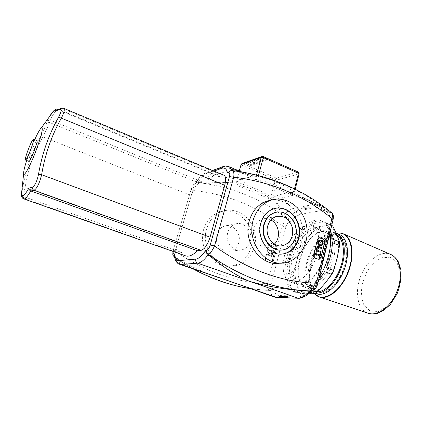 <?xml version="1.0" encoding="UTF-8"?>
<svg xmlns="http://www.w3.org/2000/svg" width="422" height="422" viewBox="0 0 422 422"><rect width="100%" height="100%" fill="white"/><g stroke="black" fill="none" stroke-linecap="round" stroke-linejoin="round"><path stroke-width="0.32" stroke-dasharray="2.11 1.58" d="M256.012 163.303L256.977 163.451L260.548 162.238L260.295 161.842L255.611 160.07L251.987 161.378L256.012 163.303L256.307 162.233L252.277 160.302L255.906 158.988L260.59 160.761L260.843 161.151L257.267 162.375L256.307 162.233M250.114 165.313L251.064 165.461L254.519 164.285L254.26 163.9L249.634 162.164L246.131 163.425L250.114 165.313L250.404 164.258L246.427 162.37L249.929 161.098L250.89 161.241L254.893 163.156L251.348 164.406L250.404 164.258M262.109 161.225L263.096 161.373L266.788 160.117L266.54 159.711L261.788 157.907L258.037 159.258L262.109 161.225L262.405 160.133L258.333 158.166L262.083 156.805L266.836 158.614L267.084 159.015L263.391 160.281L262.405 160.133M298.333 172.06L298.918 173.943L277.349 179.946L276.537 178.153L275.482 179.645L241.785 165.155L242.814 163.609L242.059 163.546M272.733 197.48L277.349 179.946L275.482 179.645L270.871 197.116L272.733 197.48L278.425 195.154L284.592 193.413L288.585 192.738L294.181 192.437L293.775 191.683C282.882 184.245 271.029 179.181 258.211 176.496L255.046 176.28L247.324 177.651L241.584 179.693L237.438 181.666L236.093 182.457L236.842 182.958C249.101 185.427 260.443 190.148 270.871 197.116M262.146 156.43L262.943 156.499L242.814 163.609L276.537 178.153L298.064 172.049L262.943 156.499M236.842 182.958L241.785 165.155L241.067 164.559M299.156 173.748L294.181 192.437M235.281 169.37L231.725 169.433L213.833 175.652L207.455 173.015C204.491 174.202 201.357 177.351 198.06 182.468L205.678 183.048L204.417 183.464L236.695 182.061M198.06 182.468L204.417 183.464C233.603 188.043 259.583 198.604 282.35 215.136L273.192 197.269M250.193 288.637L263.001 290.104L270.006 290.447L272.232 288.469L273.266 288.474L270.465 290.452L269.795 290.447C267.812 289.845 267.057 287.546 267.537 283.542L282.292 226.145C283.8 222.463 285.72 220.221 288.047 219.424L282.35 215.136L283.837 214.861L273.989 196.91M218.686 277.766C206.511 273.567 194.589 268.239 182.926 261.793L176.085 257.805C176.501 261.35 177.636 263.497 179.498 264.246L179.614 264.283M274.817 297.13C272.38 296.191 270.671 293.96 269.7 290.436L264.452 290.12C255.695 289.365 247.097 287.546 238.657 284.655M331.544 212.693L329.867 212.319C330.853 213.221 331.217 214.371 330.959 215.758L329.677 215.964L329.914 213.337L329.308 212.414L329.867 212.319L323.737 207.54L293.738 192.432M255.764 176.238L239.527 171.78C271.188 177.177 299.256 189.093 323.737 207.54L321.923 207.872L292.958 192.437M326.66 208.832L328.685 211.95L321.923 207.872L318.805 204.892L314.073 204.348L293 208.468L288.131 210.778L283.837 214.861L287.994 218.918C291.512 214.286 295.062 211.586 298.649 210.805L293 208.468L278.425 195.154M241.584 179.693L213.833 175.652L209.592 178.474L205.678 183.048L237.438 181.666M237.438 171.263L237.982 172.297L231.694 170.926L231.594 170.551M232.037 170.572L239.527 171.78L237.982 172.297L255.046 176.28M317.471 291.781C310.112 287.778 307.902 278.752 310.845 264.7C314.733 247.503 329.086 232.327 338.629 236.473M338.819 236.552L338.819 236.552C346.599 239.606 348.862 255.11 343.054 270.033C337.347 284.998 325.304 294.873 317.523 291.802M284.671 254.798C281.506 269.057 283.384 278.13 290.304 282.002C297.642 284.982 309.426 274.733 315.281 259.44C321.232 244.185 319.459 228.539 312.085 225.654C303.086 221.455 288.838 237.206 284.671 254.798M337.262 235.349L339.109 235.909C347.084 239.037 349.395 254.941 343.424 270.238C337.558 285.573 325.204 295.648 317.254 292.457C309.711 288.353 307.453 279.106 310.471 264.721C314.226 248.3 327.293 233.371 337.067 235.318M317.355 291.808L313.847 291.233C306.361 287.145 304.141 277.892 307.184 263.481C311.22 245.709 326.058 230.048 335.759 234.542L337.014 235.191M315.519 293.1L313.414 292.583C305.565 288.295 303.239 278.61 306.435 263.518C310.639 245.061 325.99 228.713 336.17 233.176M316.563 293.712L311.763 289.972C307.754 283.901 306.989 275.466 309.463 264.663C312.96 249.724 323.748 235.571 333.412 233.957L339.235 234.432M28.881 161.341C28.459 160.735 29.123 157.923 30.864 152.906C33.66 145.426 35.68 141.286 36.925 140.479M185.506 255.827L181.987 252.572L23.068 196.399L21.358 193.935M22.266 197.665L22.893 197.96L23.141 196.425M177.641 242.239L25.051 187.4L22.835 198.134L178.121 252.857C176.238 251.644 176.079 248.104 177.641 242.239L191.324 195.507C193.498 188.892 196.124 184.767 199.195 183.137L202.46 182.03L50.123 120.054L49.543 122.501C48.572 125.26 46.357 130.076 42.902 136.944C34.14 152.342 28.19 169.164 25.051 187.4L22.952 186.645C26.164 168.141 32.23 151.039 41.14 135.357L42.902 136.944L191.324 195.507M21.163 195.418L21.406 194.447M21.438 194.299L22.952 186.645M41.14 135.357C44.141 129.754 45.956 125.777 46.584 123.419C47.301 122.449 48.293 122.143 49.543 122.501L199.195 183.137M46.584 123.419L47.217 120.745L50.123 120.054M57.16 110.226L59.117 110.237L58.684 109.43M202.46 182.03C207.999 175.948 212.751 173.632 216.718 175.077L218.712 176.507L59.117 110.237M60.784 108.422L62.593 108.575L59.196 110.269M63.827 108.354L62.593 108.575L222.415 175.251L223.94 175.225M218.712 176.507L222.415 175.251M34.736 139.624L26.676 160.513M181.987 252.572L178.865 252.942M280.118 296.36L279.237 296.054L284.549 296.197L283.642 295.88L287.783 296.576L287.551 296.835M279.164 296.334L279.237 296.054M283.568 296.165L283.642 295.88M287.714 296.861L287.783 296.576M303.054 209.027L301.34 208.315L306.783 207.271L305.918 206.907L310.033 207.181L309.379 208.357L308.514 207.993L303.054 209.027L308.582 207.73L309.442 208.093L310.101 206.912L305.987 206.638L306.852 207.002L301.403 208.051L303.117 208.769M301.403 208.051L301.34 208.315M306.852 207.002L306.783 207.271M305.987 206.638L305.918 206.907M310.101 206.912L310.033 207.181M309.442 208.093L309.379 208.357M308.582 207.73L308.514 207.993M173.347 249.929L191.15 189.262L192.754 190.475L199.506 191.229C228.65 195.375 254.54 205.72 277.17 222.273L282.292 226.145L285.91 226.814L271.198 284.338L267.537 283.542L261.36 283.252C234.11 281.448 207.323 272.026 180.996 254.993L173.347 249.929L191.155 189.256C192.474 187.083 190.638 186.872 195.708 182.721L194.326 184.356L195.18 184.066L196.193 182.552L195.708 182.721L196.937 182.526C195.059 183.633 193.661 186.287 192.754 190.475L175.061 250.9C173.79 254.186 173.6 256.307 174.486 257.256M174.692 257.357L176.085 257.805M229.964 170.905L231.694 170.926M333.116 219.456L332.547 219.73C333.032 217.13 332.504 215.806 330.959 215.758M317.645 284.022L317.107 284.143L332.547 219.73M277.291 297.605L277.465 297.61C278.625 297.515 279.396 296.835 279.786 295.558L300.675 296.086C304.447 296.07 308.266 293.617 312.132 288.738L311.726 290.246L310.407 290.937M328.685 211.95L329.308 212.414M329.677 215.964C328.073 211.765 325.378 209.95 321.585 210.536L300.242 214.323C296.793 215.056 293.417 217.736 290.104 222.357L287.994 218.918M269.7 290.436L270.333 290.452M269.268 262.363L270.222 262.479L272.201 260.601L275.524 247.693C275.788 246.084 275.26 244.939 273.941 244.264L270.597 243.288L268.761 245.119L265.391 258.074C265.116 259.709 265.654 260.854 266.994 261.524L269.268 262.363L267.2 261.508C265.855 260.843 265.322 259.694 265.596 258.058L268.967 245.092L270.803 243.267L274.147 244.243C275.471 244.918 275.999 246.063 275.73 247.672L272.406 260.585L270.428 262.468L269.473 262.347M206.616 228.861C200.682 247.329 216.713 268.714 233.846 265.907C248.062 264.357 258.042 248.31 254.893 232.976C252.013 217.578 236.784 206.827 223.106 211.132C214.972 213.885 209.476 219.799 206.616 228.861M174.465 255.711L175.42 257.357M196.193 182.552L197.311 182.399M281.78 250.009L282.429 249.924C291.222 248.611 297.357 238.414 295.643 228.344C294.06 218.253 285.024 210.615 276.289 212.234M275.297 208.341L273.878 208.674C267.173 210.805 262.679 215.711 260.395 223.391C255.874 238.419 268.413 255.969 281.938 254.039M270.887 219.978C268.26 218.612 265.565 218.269 262.8 218.944C258.428 220.231 255.505 223.333 254.028 228.244C251.079 237.939 259.593 249.101 268.339 247.213L274.384 244.085M238.794 242.56C241.595 233.561 233.155 223.396 224.805 225.891C218.438 228.27 215.647 233.255 216.428 240.841C218.564 248.136 223.011 251.602 229.774 251.227C234.3 250.262 237.306 247.371 238.794 242.56M250.272 241.104C248.758 246.073 245.678 249.059 241.041 250.056C234.11 250.436 229.542 246.849 227.342 239.3C226.524 231.456 229.383 226.313 235.903 223.86C244.465 221.297 253.126 231.81 250.272 241.104M315.187 253.348L319.57 254.967M320.013 253.116L320.773 253.332M320.599 253.342L319.48 257.984M317.856 246.517L322.086 247.888M321.907 247.904L321.722 248.679M317.966 247.329L316.943 248.41C316.59 249.465 316.991 250.199 318.146 250.605L321.163 251.702M320.989 251.718L320.804 252.493M319.702 240.978L318.378 242.36C318.109 243.615 318.61 244.538 319.887 245.14L321.031 245.309M319.865 240.165L320.973 240.345C322.624 241.131 323.268 242.402 322.904 244.159L321.015 246.121M318.874 259.419L315.334 258.333C313.873 257.578 313.282 256.275 313.562 254.434L317.122 239.812L319.359 237.734M272.538 254.756L272.717 254.055L269.874 249.998L273.419 251.338L273.588 250.684L269.067 248.98L268.888 249.682L271.736 253.738L268.181 252.403L268.012 253.058L272.538 254.756L272.717 254.055M272.855 254.044L269.874 249.998M270.011 249.988L273.419 251.338M273.556 251.327L273.588 250.684M273.725 250.673L269.067 248.98M269.204 248.964L268.888 249.682M269.025 249.666L271.736 253.738M271.873 253.727L268.181 252.403M268.318 252.393L268.012 253.058M268.144 253.047L272.675 254.746M272.048 256.639L272.227 255.954L267.696 254.26L267.522 254.951L272.048 256.639L272.227 255.954M272.364 255.943L267.696 254.26M267.833 254.25L267.522 254.951M267.653 254.935L272.19 256.629M203.673 229.399C197.77 247.698 213.674 268.872 230.692 266.092C244.807 264.557 254.724 248.658 251.607 233.461C248.758 218.206 233.635 207.561 220.052 211.833C211.976 214.566 206.511 220.426 203.673 229.399M270.734 200.223C285.509 197.939 300.285 211.169 302.516 227.996C304.979 244.792 294.334 261.519 279.427 263.196L283.573 262.953M254.957 179.202L292.873 195.36L272.464 200.023C261.434 192.015 249.249 186.962 235.909 184.878L254.957 179.208C268.84 181.471 281.516 186.846 292.995 195.333L273.693 187.152M253.902 192.332L235.909 184.878M272.47 200.028L254.946 192.764M274.78 187.611L292.995 195.333M337.115 258.185C334.699 267.996 330.595 276.452 324.808 283.552C318.958 290.341 313.272 293.738 307.749 293.749C302.358 293.438 298.628 290.093 296.55 283.711C294.63 277.207 294.746 269.542 296.882 260.722C299.145 251.908 302.843 244.143 307.981 237.422C313.198 230.818 318.584 227.036 324.133 226.081C329.677 225.395 333.813 228.049 336.545 234.052C339.093 240.371 339.283 248.416 337.115 258.185M331.713 225.322L330.906 224.884L316.695 226.883L314.263 228.608L307.981 237.422L300.923 245.736L299.256 249.238L296.882 260.722L293.601 271.958L293.538 275.418L296.55 283.711L298.723 291.913L300.401 293.454L308.445 293.759M299.256 249.238L292.52 246.638L286.781 269.447L293.601 271.958M293.538 275.418L286.702 272.918L291.707 289.423L298.723 291.913M329.846 233.097L328.511 228.666C326.908 224.857 324.65 222.325 321.733 221.065C306.942 213.959 284.001 247.276 285.008 272.301C285.235 282.682 288.358 289.202 294.366 291.866C302.273 294.181 310.629 289.091 319.428 276.605M286.702 272.918C286.818 280.155 288.484 285.657 291.707 289.423M300.401 293.454L293.353 290.958L296.123 292.488C299.388 293.675 303.075 293.221 307.179 291.133L310.07 292.166M312.649 290.626L309.748 289.582C312.686 287.567 315.529 284.829 318.283 281.368M330.558 230.138C329.403 227.073 327.82 224.752 325.805 223.175L331.645 225.591M330.906 224.884L323.452 221.777C319.364 220.152 314.849 220.933 309.896 224.108L316.695 226.883M314.263 228.608L307.485 225.854C302.384 230.022 297.953 235.777 294.192 243.114L300.923 245.736M292.52 246.638C289.191 254.281 287.276 261.883 286.781 269.447M292.256 276.241C285.842 258.654 305.855 223.259 319.111 229.774C321.411 230.76 323.178 232.759 324.407 235.782L325.04 237.686C329.144 250.446 319.496 275.402 307.939 281.933C304.352 284.111 301.139 284.676 298.291 283.642C295.474 282.518 293.464 280.05 292.256 276.241M290.347 276.785C293.274 285.103 298.744 287.102 306.752 282.798C318.884 275.956 329.054 249.65 324.74 236.262C321.474 224.367 310.043 225 301.05 236.135C291.992 247.097 286.965 265.881 290.347 276.785M331.36 238.588C330.099 235.571 328.3 233.561 325.963 232.564C323.125 231.435 319.992 231.815 316.553 233.714C304.251 240.076 294.361 265.67 299.119 278.821C300.369 282.582 302.416 285.024 305.248 286.153C312.333 287.946 319.417 283.062 326.501 271.494C332.61 260.527 334.614 246.395 331.36 238.588M333.348 238.019C337.721 248.125 333.037 268.313 323.463 279.702C313.947 291.249 302.801 290.837 299.488 280.192C294.498 266.382 304.842 239.627 317.75 232.933C324.771 229.299 329.972 230.992 333.348 238.019M326.406 267.77L332.372 242.682M332.299 239.01L325.805 223.175M323.948 222.004L309.896 224.108M307.485 225.854L294.192 243.114M293.353 290.958L307.179 291.133M309.748 289.582L324.523 271.657M256.977 163.451L257.267 162.375M260.548 162.238L260.843 161.151M260.295 161.842L260.59 160.761M256.587 160.218L256.882 159.131M255.611 160.07L255.906 158.988M252.071 161.309L252.367 160.233M252.335 161.7L252.63 160.629M251.064 165.461L251.348 164.406M254.519 164.285L254.809 163.219M254.26 163.9L254.55 162.834M250.594 162.312L250.89 161.241M249.634 162.164L249.929 161.098M246.216 163.361L246.506 162.306M246.485 163.747L246.775 162.686M263.096 161.373L263.391 160.281M266.788 160.117L267.084 159.015M266.54 159.711L266.836 158.614M262.785 158.055L263.08 156.952M261.788 157.907L262.083 156.805M258.127 159.189L258.422 158.097M258.385 159.59L258.686 158.498M294.487 188.903L293.775 191.683M258.475 175.505L258.211 176.496M256.502 175.003L256.175 176.222M239.395 171.021L236.267 182.293M194.231 269.326L181.729 261.893L174.634 257.014M321.585 210.536C321.849 208.827 321.295 207.592 319.923 206.833L288.585 192.738M300.242 214.323C300.501 212.699 299.968 211.527 298.649 210.805L319.923 206.833L324.861 207.476M251.011 176.786L225.079 166.616L207.455 173.015L205.456 173.041L204.1 174.676L214.033 171.089M228.687 166.569L223.407 166.484M311.763 289.972L313.578 292.615C309.3 286.132 308.471 277.175 311.083 265.739C314.759 250.035 326.053 235.138 336.329 233.239M316.257 295.305C309.938 289.418 308.287 279.596 311.315 265.844C315.376 248.183 329.155 231.921 340.069 233.044M368.063 313.208C359.233 310.291 355.35 297.035 358.552 283.436C362.361 264.847 378.972 249.043 390.572 254.382M362.16 284.18L366.46 272.654C370.827 265.665 375.949 260.68 381.836 257.71L390.181 257.225L396.807 262.136L400.246 271.699L399.629 284.038L394.997 296.497L387.364 306.335L378.45 311.483L370.147 311.04L364.081 305.37C361.538 299.362 360.9 292.298 362.16 284.18M23.068 196.399L23.959 198.941M47.217 120.745L49.511 116.641M58.442 109.287C56.87 109.045 54.074 112.627 50.054 120.027M230.496 170.72L230.939 170.826M310.46 290.932L311.019 290.943C312.211 290.821 313.003 290.088 313.398 288.743C315.065 288.432 316.305 286.897 317.107 284.143M312.132 288.738L313.398 288.743M300.675 296.086C300.274 297.426 299.472 298.148 298.27 298.243L298.09 298.238M273.266 288.474C274.311 292.968 276.484 295.331 279.786 295.558M271.198 284.338C270.676 286.791 271.019 288.168 272.232 288.469M288.506 219.345L288.047 219.424L289.049 222.526C287.667 223.011 286.622 224.441 285.91 226.814M290.104 222.357L289.049 222.526M195.18 184.066C198.303 178.949 201.278 175.821 204.1 174.676M191.377 189.098C192.195 186.593 193.176 185.015 194.326 184.356M173.194 251.491L173.558 249.84M318.077 259.272L317.813 259.287M315.598 258.317L315.334 258.333M313.826 254.419L313.562 254.434M317.386 239.786L317.122 239.812M260.643 162.169L260.938 161.083M251.987 161.378L252.277 160.302M254.603 164.221L254.893 163.156M246.131 163.425L246.427 162.37M266.889 160.043L267.184 158.941M258.037 159.258L258.333 158.166M295.189 189.251L294.392 192.363M239.285 170.973L236.093 182.457M301.345 196.905L318.573 204.781M324.834 207.455L318.515 204.754M241.695 171.928C248.458 174.602 251.48 175.457 252.314 175.642M290.304 282.002L317.402 291.755M312.085 225.654L337.32 235.94M313.847 291.233L317.254 292.457M335.759 234.542L339.109 235.909M313.414 292.583L315.266 293.248M333.412 233.957L336.345 233.25M319.475 296.998L319.211 296.909M178.121 252.857L22.54 198.013M216.718 175.077L58.732 109.403M193.292 269.004L181.133 261.756L174.703 257.415M250.278 288.664L262.837 290.093L270.465 290.452M327.572 209.534L329.914 213.337M311.162 290.937L311.726 290.246M212.524 170.456L205.456 173.041C201.89 174.65 198.54 178.068 195.407 183.306M172.994 251.417L173.352 249.924M282.846 249.887L282.429 249.924M274.284 208.595L273.878 208.674M268.339 247.213L281.052 245.889M262.8 218.944L276.668 216.407M235.903 223.86L224.805 225.891M241.041 250.056L229.774 251.227M319.106 237.76L319.37 237.728M230.692 266.092L233.846 265.907M220.052 211.833L223.106 211.132M294.366 291.866L296.123 292.488M321.733 221.065L323.452 221.777M325.04 237.686L324.74 236.262M307.939 281.933L306.752 282.798M298.291 283.642L305.248 286.153M319.111 229.774L325.963 232.564M299.119 278.821L299.488 280.192M316.553 233.714L317.75 232.933"/><path stroke-width="0.63" d="M242.059 163.546L241.236 164.401L261.297 157.332L262.146 156.43M241.067 164.559L239.395 171.021M262.943 156.499L263.312 157.628L298.512 173.189L298.333 172.06L263.186 156.499L261.983 156.488L241.896 163.604L241.078 164.522L239.285 170.973M256.502 175.003L261.297 157.332L263.312 157.628L258.475 175.505M294.487 188.903L298.512 173.189L299.145 173.785L295.189 189.251M311.162 290.937C309.009 293.564 306.472 295.606 303.545 297.067C300.728 298.101 298.966 298.491 298.27 298.243L197.696 263.18C200.861 262.848 204.369 259.978 208.22 254.571L213.806 259.187C226.361 269.109 238.214 276.468 249.376 281.268C266.15 286.179 283.595 289.27 301.704 290.542L309.595 290.911C305.459 295.748 301.435 298.154 297.526 298.122L276.748 297.494L298.09 298.238M268.925 295.099L230.481 281.521L186.287 266.588M235.281 169.37L237.438 171.263M338.629 236.473L337.32 235.94M337.014 235.191C343.656 239.168 345.47 253.116 340.633 267.02C335.849 280.947 325.441 291.75 317.355 291.808M336.17 233.176L336.345 233.25C344.246 236.389 346.863 251.728 341.43 267.268C336.097 282.83 324.117 294.398 315.519 293.1M339.235 234.432L339.441 234.516C347.765 237.786 350.191 254.424 343.935 270.444C337.79 286.506 324.861 297.041 316.563 293.712L315.266 293.248M27.477 151.614C25.721 156.636 25.04 159.442 25.431 160.043C26.575 161.236 35.095 139.197 33.512 139.144C32.315 139.893 30.305 144.05 27.477 151.614M36.925 140.479L36.941 140.484C38.587 140.563 30.083 162.554 28.881 161.341L25.447 160.049M22.54 198.013L21.142 196.051L21.369 193.698L21.142 196.051L22.266 197.665M26.676 160.513C24.539 167.159 23.537 171.501 23.669 173.537L21.401 194.637C21.654 197.121 22.482 198.551 23.885 198.915C25.098 199.369 27.393 196.715 30.769 190.955C29.535 190.364 28.896 189.436 28.86 188.17C24.297 196.024 21.812 198.182 21.401 194.637L21.369 193.698M49.511 116.641C51.262 113.697 52.708 111.719 53.842 110.701C54.992 109.694 55.709 109.836 55.999 111.123L57.16 110.226M55.999 111.123L60.784 108.422M59.586 109.351C61.87 108.734 61.517 111.371 58.537 117.258L61.369 118.16C64.107 112.542 64.925 109.272 63.827 108.354C62.672 107.932 61.491 108.032 60.283 108.654M58.537 117.258C53.742 125.846 49.611 134.945 46.146 144.561C42.822 154.23 40.269 164.2 38.486 174.46L41.614 174.713C45.07 154.204 51.658 135.357 61.369 118.16L224.704 185.274L210.072 237.201C207.582 244.829 204.596 249.207 201.12 250.336L197.565 250.752L30.848 190.987L34.003 190.232C36.93 188.645 39.468 183.47 41.614 174.713L210.072 237.201M38.486 174.46C36.893 181.692 34.804 185.954 32.23 187.252C32.146 188.639 32.737 189.631 34.003 190.232L201.12 250.336M32.23 187.252L28.86 188.17M223.94 175.225L223.998 175.246C225.875 176.417 226.108 179.761 224.704 185.274M197.565 250.752C192.77 255.294 188.75 256.987 185.506 255.827L23.959 198.941M23.669 173.537C23.811 178.216 31.887 162.634 37.637 146.212C42.116 133.072 43.339 126.969 41.303 127.903C39.847 129.264 37.658 133.167 34.736 139.624M280.962 296.961L279.164 296.334L284.481 296.481L283.568 296.165L287.714 296.861L287.197 297.426L280.962 296.961L281.031 296.677L280.118 296.36M287.551 296.835L287.266 297.141L281.031 296.677M287.197 297.426L287.266 297.141M286.29 297.109L286.364 296.83M172.994 251.417C172.756 255.663 172.334 254.318 174.492 257.262L174.692 257.357M208.22 254.571L207.55 254.065L207.993 254.018C210.351 253.258 212.519 250.562 214.513 245.936L210.209 245.066C209.27 248.015 208.115 249.734 206.738 250.225L205.72 250.341C205.646 251.807 206.252 253.047 207.55 254.065M333.132 219.366C333.707 215.885 333.18 213.664 331.55 212.693C332.678 213.785 332.805 215.705 331.919 218.454L316.373 283.225C315.45 287.857 313.625 290.431 310.893 290.943L311.019 290.943C313.826 290.146 315.281 289.371 315.382 288.616C316.189 287.778 316.943 286.237 317.645 284.006M317.645 284.022L316.373 283.225L309.637 282.893C279.902 280.873 250.394 270.117 221.112 250.631L214.513 245.936L233.688 177.287C234.252 173.41 233.756 171.174 232.184 170.588L232.037 170.572M230.496 170.72L228.576 172.677C229.816 172.54 230.106 173.848 229.441 176.602L241.136 178.216C273.256 183.264 301.656 195.207 326.327 214.049L333.116 219.451M310.407 290.937L309.595 290.911M214.033 171.089L221.582 168.357C224.689 167.323 226.667 168.879 227.521 173.036L229.964 170.905M205.72 250.341C202.091 255.806 198.767 258.733 195.75 259.113L179.155 260.601C176.56 260.68 175.088 258.454 174.745 253.912L174.465 255.711M276.289 212.234L275.091 212.503C269.463 214.228 265.696 218.306 263.787 224.731C260.047 237.217 270.539 251.76 281.78 250.009M264.188 224.662C260.342 237.454 271.43 252.235 282.846 249.887C291.871 248.542 298.037 237.855 295.943 227.59C294.002 217.288 284.312 209.971 275.503 212.424C269.869 214.154 266.097 218.232 264.188 224.662M281.938 254.039L282.751 253.938C293.512 252.456 301.028 240.034 298.934 227.78C297.004 215.5 285.942 206.226 275.297 208.341M260.796 223.322C263.08 215.637 267.58 210.726 274.284 208.595C285.008 205.482 296.856 214.365 299.214 226.894C301.762 239.379 294.208 252.393 283.167 253.907C269.421 256.581 256.143 238.736 260.796 223.322M253.126 220.3C246.67 241.489 264.678 266.145 283.573 262.953C299.261 261.197 310.064 242.882 306.472 225.348C303.175 207.756 286.348 195.312 271.256 200.102C262.278 203.182 256.233 209.913 253.126 220.3M267.685 226.039C269.194 220.943 272.185 217.731 276.668 216.407C284.634 215.452 289.925 219.419 292.546 228.313C293.48 237.56 290.104 243.373 282.423 245.746C273.445 247.698 264.673 236.098 267.685 226.039M274.384 244.085C281.179 237.897 279.153 223.992 270.887 219.978M319.728 255.03L320.192 253.105L320.773 253.332L319.654 257.969L319.069 257.747L319.538 255.806L315.171 254.113L315.361 253.337L319.728 255.03M319.57 254.967L320.192 253.105M319.069 257.747L319.654 257.969M318.895 257.758L319.538 255.806M319.364 255.816L315.171 254.113M314.997 254.128L315.361 253.337M320.978 252.477L318.13 251.364C316.695 250.932 316.157 249.882 316.511 248.231L317.871 246.517L319.243 246.77L322.086 247.888L321.896 248.663L318.003 247.324L317.117 248.394C316.769 249.449 317.165 250.183 318.32 250.594L321.163 251.702L320.978 252.477L317.951 251.38C316.521 250.942 315.983 249.898 316.336 248.242L317.856 246.517M317.966 247.329L321.896 248.663M321.211 245.293L322.35 243.942C322.688 242.761 322.165 241.827 320.773 241.136L319.876 240.962L320.952 241.115C322.339 241.806 322.867 242.745 322.524 243.927L321.211 245.293L320.061 245.124C318.784 244.523 318.283 243.594 318.557 242.344L319.881 240.962M323.083 244.143L321.226 246.1L319.86 245.915C318.272 245.135 317.65 243.869 317.993 242.122L319.818 240.176L321.147 240.329C322.804 241.11 323.447 242.381 323.083 244.143M321.015 246.121L319.686 245.931C318.098 245.15 317.476 243.884 317.819 242.144L319.865 240.165M319.359 237.734L322.746 238.873C324.186 239.643 324.771 240.936 324.492 242.75L320.989 257.309L318.874 259.419M321.253 257.288L319.116 259.409L315.598 258.317C314.132 257.557 313.541 256.26 313.826 254.419L317.386 239.786L319.37 237.728L323.009 238.847C324.449 239.617 325.035 240.909 324.761 242.724L320.989 257.309M279.427 263.196C260.669 266.361 242.819 241.975 249.233 221.017C252.324 210.742 258.327 204.079 267.237 201.025L270.734 200.223M308.445 293.759L314.395 293.712L316.985 292.188L324.808 283.552L331.819 274.406L333.697 270.539L337.115 258.185L339.562 245.567L339.467 241.901L336.545 234.052L332.794 226.065L331.713 225.322M319.428 276.605C328.079 263.639 332.499 244.813 329.846 233.097M310.07 292.166L314.395 293.712M316.985 292.188L312.649 290.626M318.283 281.368L324.523 271.657L331.819 274.406M333.697 270.539L326.406 267.77C330.157 259.208 332.146 250.847 332.372 242.682L339.562 245.567M339.467 241.901L332.299 239.01L330.558 230.138M331.645 225.591L332.794 226.065M277.291 297.605L274.817 297.13L276.748 297.494L181.012 264.441L197.696 263.18C196.04 262.394 195.391 261.039 195.75 259.113M250.193 288.637C231.367 285.715 212.714 279.28 194.231 269.326M324.861 207.476L326.66 208.832M231.594 170.551C230.982 168.494 230.011 167.165 228.687 166.569C227.163 165.83 225.264 165.851 222.985 166.637L223.407 166.484M336.329 233.239L336.54 233.202C349.205 230.338 356.179 249.729 348.366 270.861C340.781 292.071 322.577 303.386 314.453 293.686L319.211 296.909L316.257 295.305M340.069 233.044L343.555 233.92C352.338 237.581 354.902 255.194 348.292 272.132C341.794 289.112 328.11 300.269 319.211 296.909M390.572 254.382L390.767 254.466C400.003 258.348 403.327 275.128 397.176 290.863C391.141 306.641 377.453 316.695 368.063 313.208L319.475 296.998M174.439 255.357C174.307 257.183 175.874 263.36 179.498 264.246L181.012 264.441C179.424 263.703 178.807 262.421 179.155 260.601M206.738 250.225C206.395 251.781 206.812 253.047 207.993 254.018L215.289 259.066C244.512 277.95 273.91 288.448 303.481 290.563L310.344 290.932M229.441 176.602L210.209 245.066M227.521 173.036L228.576 172.677M221.582 168.357L222.985 166.637L212.524 170.456M174.634 257.014L173.927 254.002C173.236 253.975 172.994 253.137 173.194 251.491M174.745 253.912L173.927 254.002M320.556 237.86L320.293 237.892M323.009 238.847L322.746 238.873M324.761 242.724L324.492 242.75M299.156 173.748L298.333 172.06M235.407 169.422L228.687 166.569M235.36 169.407L241.695 171.928M368.063 313.208C371.091 314.126 374.251 314.158 377.532 313.298L383.904 310.254L390.318 304.489L397.028 293.923C400.188 285.689 401.48 277.655 400.9 269.827L398.299 261.761C396.406 258.454 393.895 256.022 390.767 254.466L343.555 233.92C341.377 232.97 339.04 232.733 336.54 233.202L339.441 234.516M36.941 140.484L33.512 139.144M41.303 127.903L53.842 110.701C55.672 109.113 57.228 108.649 58.516 109.319L58.732 109.403M56.559 110.564L60.256 108.665M223.998 175.246L63.827 108.354M179.614 264.283L186.171 266.546M193.292 269.004C212.055 279.164 231.05 285.715 250.278 288.664M331.55 212.683L325.409 207.888C300.686 189.22 272.338 177.161 240.366 171.712L232.19 170.583L229.468 171.079M317.65 284.011L333.116 219.456M324.834 207.455L327.572 209.534M269.072 295.147L274.817 297.13M275.503 212.424L275.091 212.503M283.167 253.907L282.751 253.938M281.052 245.889L282.423 245.746M267.237 201.025L271.256 200.102"/></g></svg>
